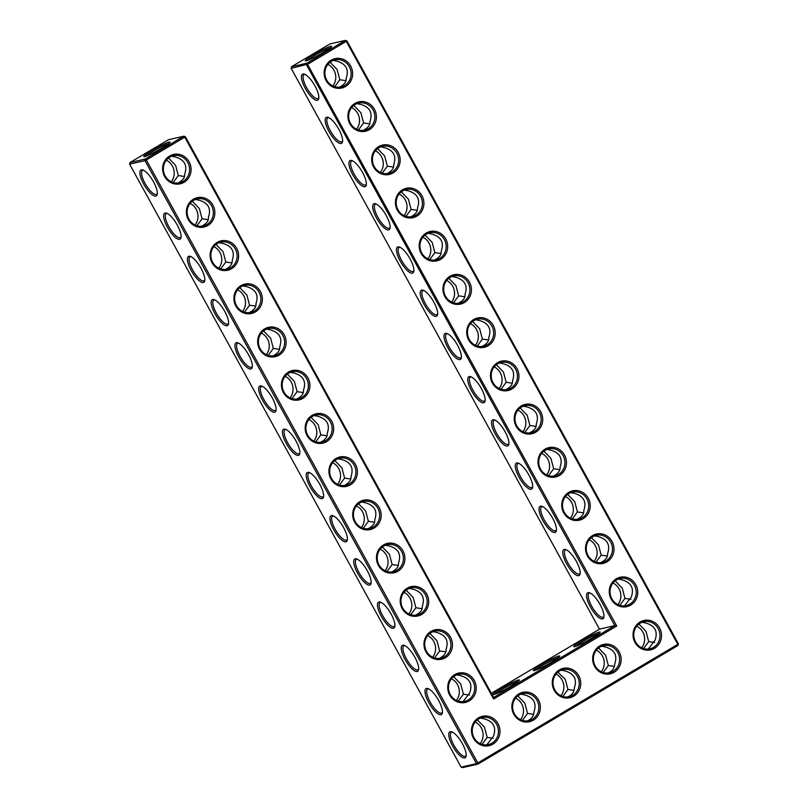 <?xml version="1.0" encoding="UTF-8"?>
<svg xmlns="http://www.w3.org/2000/svg" width="808" height="808" viewBox="0 0 808 808"><rect width="100%" height="100%" fill="white"/><g stroke="black" fill="none" stroke-linecap="round" stroke-linejoin="round"><path stroke-width="1.21" d="M326.109 80.608A15.059 14.201 -102.9 0 1 338.269 58.307A15.059 14.201 -102.9 0 1 350.783 81.063A15.059 14.201 -102.9 0 1 326.109 80.608M326.695 80.113A13.877 13.079 -102.9 0 1 334.906 59.883A13.877 13.079 -102.9 0 1 350.753 70.488A13.877 13.079 -102.9 0 1 341.107 86.931A13.877 13.079 -102.9 0 1 326.695 80.113M333.138 60.438L336.764 61.135C346.056 63.842 349.207 69.569 346.198 78.295C346.531 81.77 344.279 84.739 339.461 87.193M346.885 40.865L345.339 40.4L346.299 41.349L346.885 40.865L678.387 643.855L677.983 645.471L478.003 764.085L477.821 762.954L476.468 763.621L144.965 160.62L146.319 159.964L145.369 159.014L183.81 136.209L184.769 137.158L185.345 136.673L493.658 697.486L614.807 625.624L599.465 629.149L291.153 68.337L307.858 64.155L346.299 41.349L677.801 644.34L477.821 762.954L146.319 159.964L184.769 137.158L493.648 699.011L616.736 625.998L306.899 63.206L345.339 40.4L329.997 43.915L291.547 66.721L306.899 63.206L306.505 64.812L614.807 625.624L616.736 625.998M217.15 242.43A15.059 14.201 -102.9 0 1 236.653 248.288A15.059 14.201 -102.9 0 1 231.593 268.711A15.059 14.201 -102.9 0 1 212.1 262.853A15.059 14.201 -102.9 0 1 217.15 242.43M169.629 155.994A15.059 14.201 -102.9 0 1 189.133 161.852A15.059 14.201 -102.9 0 1 184.072 182.275A15.059 14.201 -102.9 0 1 164.579 176.417A15.059 14.201 -102.9 0 1 169.629 155.994M193.395 199.212A15.059 14.201 -102.9 0 1 212.888 205.07A15.059 14.201 -102.9 0 1 207.838 225.493A15.059 14.201 -102.9 0 1 188.335 219.635A15.059 14.201 -102.9 0 1 193.395 199.212M240.915 285.648A15.059 14.201 -102.9 0 1 260.408 291.506A15.059 14.201 -102.9 0 1 255.358 311.928A15.059 14.201 -102.9 0 1 235.855 306.07A15.059 14.201 -102.9 0 1 240.915 285.648M594.607 666.408A15.059 14.201 -102.9 0 1 599.657 645.986A15.059 14.201 -102.9 0 1 619.16 651.844A15.059 14.201 -102.9 0 1 614.11 672.266A15.059 14.201 -102.9 0 1 594.607 666.408M513.837 714.312A15.059 14.201 -102.9 0 1 518.898 693.89A15.059 14.201 -102.9 0 1 538.391 699.748A15.059 14.201 -102.9 0 1 533.341 720.17A15.059 14.201 -102.9 0 1 513.837 714.312M454.752 674.619A15.059 14.201 -102.9 0 1 474.245 680.477A15.059 14.201 -102.9 0 1 469.196 700.9A15.059 14.201 -102.9 0 1 449.692 695.042A15.059 14.201 -102.9 0 1 454.752 674.619M430.987 631.401A15.059 14.201 -102.9 0 1 450.49 637.26A15.059 14.201 -102.9 0 1 445.44 657.682A15.059 14.201 -102.9 0 1 425.937 651.824A15.059 14.201 -102.9 0 1 430.987 631.401M554.227 690.355A15.059 14.201 -102.9 0 1 559.277 669.933A15.059 14.201 -102.9 0 1 578.78 675.791A15.059 14.201 -102.9 0 1 573.72 696.213A15.059 14.201 -102.9 0 1 554.227 690.355M478.508 717.847A15.059 14.201 -102.9 0 1 498.011 723.695A15.059 14.201 -102.9 0 1 492.961 744.117A15.059 14.201 -102.9 0 1 473.458 738.26A15.059 14.201 -102.9 0 1 478.508 717.847M359.712 501.748A15.059 14.201 -102.9 0 1 379.215 507.606A15.059 14.201 -102.9 0 1 374.154 528.028A15.059 14.201 -102.9 0 1 354.661 522.17A15.059 14.201 -102.9 0 1 359.712 501.748M335.946 458.53A15.059 14.201 -102.9 0 1 355.449 464.388A15.059 14.201 -102.9 0 1 350.399 484.81A15.059 14.201 -102.9 0 1 330.896 478.952A15.059 14.201 -102.9 0 1 335.946 458.53M312.191 415.312A15.059 14.201 -102.9 0 1 331.694 421.17A15.059 14.201 -102.9 0 1 326.634 441.582A15.059 14.201 -102.9 0 1 307.141 435.724A15.059 14.201 -102.9 0 1 312.191 415.312M288.436 372.094A15.059 14.201 -102.9 0 1 307.929 377.942A15.059 14.201 -102.9 0 1 302.879 398.364A15.059 14.201 -102.9 0 1 283.376 392.506A15.059 14.201 -102.9 0 1 288.436 372.094M264.671 328.866A15.059 14.201 -102.9 0 1 284.174 334.724A15.059 14.201 -102.9 0 1 279.114 355.146A15.059 14.201 -102.9 0 1 259.62 349.288A15.059 14.201 -102.9 0 1 264.671 328.866M383.467 544.966A15.059 14.201 -102.9 0 1 402.97 550.824A15.059 14.201 -102.9 0 1 397.92 571.246A15.059 14.201 -102.9 0 1 378.417 565.388A15.059 14.201 -102.9 0 1 383.467 544.966M407.232 588.184A15.059 14.201 -102.9 0 1 426.735 594.042A15.059 14.201 -102.9 0 1 421.675 614.464A15.059 14.201 -102.9 0 1 402.182 608.606A15.059 14.201 -102.9 0 1 407.232 588.184M349.874 123.826A15.059 14.201 -102.9 0 1 362.034 101.525A15.059 14.201 -102.9 0 1 374.538 124.281A15.059 14.201 -102.9 0 1 349.874 123.826M373.629 167.044A15.059 14.201 -102.9 0 1 385.79 144.743A15.059 14.201 -102.9 0 1 398.304 167.498A15.059 14.201 -102.9 0 1 373.629 167.044M397.395 210.262A15.059 14.201 -102.9 0 1 409.555 187.961A15.059 14.201 -102.9 0 1 422.059 210.716A15.059 14.201 -102.9 0 1 397.395 210.262M421.15 253.48A15.059 14.201 -102.9 0 1 433.31 231.179A15.059 14.201 -102.9 0 1 445.824 253.934A15.059 14.201 -102.9 0 1 421.15 253.48M444.915 296.698A15.059 14.201 -102.9 0 1 457.076 274.397A15.059 14.201 -102.9 0 1 469.579 297.152A15.059 14.201 -102.9 0 1 444.915 296.698M611.232 599.233A15.059 14.201 -102.9 0 1 623.392 576.932A15.059 14.201 -102.9 0 1 635.906 599.688A15.059 14.201 -102.9 0 1 611.232 599.233M468.67 339.916A15.059 14.201 -102.9 0 1 480.831 317.615A15.059 14.201 -102.9 0 1 493.345 340.37A15.059 14.201 -102.9 0 1 468.67 339.916M587.466 556.015A15.059 14.201 -102.9 0 1 599.627 533.714A15.059 14.201 -102.9 0 1 612.141 556.47A15.059 14.201 -102.9 0 1 587.466 556.015M634.987 642.451A15.059 14.201 -102.9 0 1 647.147 620.15A15.059 14.201 -102.9 0 1 659.661 642.905A15.059 14.201 -102.9 0 1 634.987 642.451M492.436 383.133A15.059 14.201 -102.9 0 1 504.596 360.833A15.059 14.201 -102.9 0 1 517.1 383.598A15.059 14.201 -102.9 0 1 492.436 383.133M539.956 469.579A15.059 14.201 -102.9 0 1 552.106 447.279A15.059 14.201 -102.9 0 1 564.62 470.034A15.059 14.201 -102.9 0 1 539.956 469.579M516.191 426.361A15.059 14.201 -102.9 0 1 528.351 404.061A15.059 14.201 -102.9 0 1 540.865 426.816A15.059 14.201 -102.9 0 1 516.191 426.361M563.711 512.797A15.059 14.201 -102.9 0 1 575.872 490.496A15.059 14.201 -102.9 0 1 588.386 513.252A15.059 14.201 -102.9 0 1 563.711 512.797M318.857 97.687A13.877 4.434 59.3 0 1 318.18 98.505A13.877 4.434 59.3 0 1 306.596 87.607A13.877 4.434 59.3 0 1 304.03 74.639A13.877 4.434 59.3 0 1 305.06 74.437M307.404 60.459A13.837 1.333 151.2 0 1 314.514 55.631A13.837 1.333 151.2 0 1 330.189 47.935M329.704 62.468L330.401 62.59L330.876 61.61M330.401 62.59L337.118 69.498L339.835 79.75L345.885 80.638M363.216 130.411C368.044 127.957 370.286 124.987 369.963 121.513C372.963 112.787 369.822 107.06 360.53 104.353L356.894 103.656M353.47 105.686L354.156 105.808L354.631 104.828M334.694 86.709L339.835 79.75M493.658 697.486L493.648 699.011M217.332 243.561A13.877 13.079 77.1 0 0 211.827 260.529A13.877 13.079 77.1 0 0 227.088 269.185A13.877 13.079 77.1 0 0 236.734 252.732A13.877 13.079 77.1 0 0 220.887 242.137A13.877 13.079 77.1 0 0 217.332 243.561M169.811 157.116A13.877 13.079 77.1 0 0 164.307 174.084A13.877 13.079 77.1 0 0 179.568 182.749A13.877 13.079 77.1 0 0 189.213 166.297A13.877 13.079 77.1 0 0 173.367 155.702A13.877 13.079 77.1 0 0 169.811 157.116M193.577 200.344A13.877 13.079 77.1 0 0 188.072 217.312A13.877 13.079 77.1 0 0 203.333 225.967A13.877 13.079 77.1 0 0 212.979 209.514A13.877 13.079 77.1 0 0 197.132 198.919A13.877 13.079 77.1 0 0 193.577 200.344M241.097 286.779A13.877 13.079 77.1 0 0 235.593 303.747A13.877 13.079 77.1 0 0 250.844 312.403A13.877 13.079 77.1 0 0 260.499 295.96A13.877 13.079 77.1 0 0 244.642 285.355A13.877 13.079 77.1 0 0 241.097 286.779M599.849 647.107A13.877 13.079 77.1 0 0 594.335 664.075A13.877 13.079 77.1 0 0 609.596 672.731A13.877 13.079 77.1 0 0 619.241 656.288A13.877 13.079 77.1 0 0 603.394 645.693A13.877 13.079 77.1 0 0 599.849 647.107M519.079 695.011A13.877 13.079 77.1 0 0 513.575 711.989A13.877 13.079 77.1 0 0 528.826 720.645A13.877 13.079 77.1 0 0 538.481 704.192A13.877 13.079 77.1 0 0 522.625 693.597A13.877 13.079 77.1 0 0 519.079 695.011M454.934 675.751A13.877 13.079 77.1 0 0 449.43 692.719A13.877 13.079 77.1 0 0 464.691 701.374A13.877 13.079 77.1 0 0 474.336 684.932A13.877 13.079 77.1 0 0 458.49 674.327A13.877 13.079 77.1 0 0 454.934 675.751M431.169 632.533A13.877 13.079 77.1 0 0 425.664 649.501A13.877 13.079 77.1 0 0 440.926 658.156A13.877 13.079 77.1 0 0 450.571 641.714A13.877 13.079 77.1 0 0 434.724 631.109A13.877 13.079 77.1 0 0 431.169 632.533M559.459 671.064A13.877 13.079 77.1 0 0 553.955 688.032A13.877 13.079 77.1 0 0 569.216 696.688A13.877 13.079 77.1 0 0 578.861 680.245A13.877 13.079 77.1 0 0 563.014 669.64A13.877 13.079 77.1 0 0 559.459 671.064M478.69 718.969A13.877 13.079 77.1 0 0 473.185 735.937A13.877 13.079 77.1 0 0 488.446 744.592A13.877 13.079 77.1 0 0 498.092 728.149A13.877 13.079 77.1 0 0 482.245 717.544A13.877 13.079 77.1 0 0 478.69 718.969M359.893 502.869A13.877 13.079 77.1 0 0 354.389 519.837A13.877 13.079 77.1 0 0 369.65 528.493A13.877 13.079 77.1 0 0 379.295 512.05A13.877 13.079 77.1 0 0 363.449 501.455A13.877 13.079 77.1 0 0 359.893 502.869M336.138 459.651A13.877 13.079 77.1 0 0 330.634 476.619A13.877 13.079 77.1 0 0 345.885 485.275A13.877 13.079 77.1 0 0 355.53 468.832A13.877 13.079 77.1 0 0 339.683 458.227A13.877 13.079 77.1 0 0 336.138 459.651M312.373 416.433A13.877 13.079 77.1 0 0 306.868 433.401A13.877 13.079 77.1 0 0 322.129 442.057A13.877 13.079 77.1 0 0 331.775 425.614A13.877 13.079 77.1 0 0 315.928 415.009A13.877 13.079 77.1 0 0 312.373 416.433M288.618 373.215A13.877 13.079 77.1 0 0 283.113 390.183A13.877 13.079 77.1 0 0 298.364 398.839A13.877 13.079 77.1 0 0 308.02 382.396A13.877 13.079 77.1 0 0 292.163 371.791A13.877 13.079 77.1 0 0 288.618 373.215M264.852 329.997A13.877 13.079 77.1 0 0 259.348 346.965A13.877 13.079 77.1 0 0 274.609 355.621A13.877 13.079 77.1 0 0 284.254 339.178A13.877 13.079 77.1 0 0 268.408 328.573A13.877 13.079 77.1 0 0 264.852 329.997M383.659 546.097A13.877 13.079 77.1 0 0 378.144 563.065A13.877 13.079 77.1 0 0 393.405 571.721A13.877 13.079 77.1 0 0 403.051 555.268A13.877 13.079 77.1 0 0 387.204 544.673A13.877 13.079 77.1 0 0 383.659 546.097M407.414 589.315A13.877 13.079 77.1 0 0 401.909 606.283A13.877 13.079 77.1 0 0 417.17 614.938A13.877 13.079 77.1 0 0 426.816 598.486A13.877 13.079 77.1 0 0 410.969 587.891A13.877 13.079 77.1 0 0 407.414 589.315M350.45 123.341A13.877 13.079 -102.9 0 1 358.661 103.111A13.877 13.079 -102.9 0 1 374.508 113.706A13.877 13.079 -102.9 0 1 364.863 130.149A13.877 13.079 -102.9 0 1 350.45 123.341M374.215 166.559A13.877 13.079 -102.9 0 1 382.416 146.329A13.877 13.079 -102.9 0 1 398.273 156.924A13.877 13.079 -102.9 0 1 388.618 173.377A13.877 13.079 -102.9 0 1 374.215 166.559M397.97 209.777A13.877 13.079 -102.9 0 1 406.182 189.547A13.877 13.079 -102.9 0 1 422.029 200.142A13.877 13.079 -102.9 0 1 412.383 216.594A13.877 13.079 -102.9 0 1 397.97 209.777M421.736 252.995A13.877 13.079 -102.9 0 1 429.937 232.765A13.877 13.079 -102.9 0 1 445.794 243.37A13.877 13.079 -102.9 0 1 436.138 259.812A13.877 13.079 -102.9 0 1 421.736 252.995M445.491 296.213A13.877 13.079 -102.9 0 1 453.702 275.983A13.877 13.079 -102.9 0 1 469.549 286.587A13.877 13.079 -102.9 0 1 459.904 303.03A13.877 13.079 -102.9 0 1 445.491 296.213M611.818 598.748A13.877 13.079 -102.9 0 1 620.019 578.518A13.877 13.079 -102.9 0 1 635.866 589.113A13.877 13.079 -102.9 0 1 626.22 605.566A13.877 13.079 -102.9 0 1 611.818 598.748M469.256 339.431A13.877 13.079 -102.9 0 1 477.457 319.2A13.877 13.079 -102.9 0 1 493.304 329.805A13.877 13.079 -102.9 0 1 483.659 346.248A13.877 13.079 -102.9 0 1 469.256 339.431M588.052 555.53A13.877 13.079 -102.9 0 1 596.264 535.3A13.877 13.079 -102.9 0 1 612.111 545.895A13.877 13.079 -102.9 0 1 602.465 562.348A13.877 13.079 -102.9 0 1 588.052 555.53M635.573 641.966A13.877 13.079 -102.9 0 1 643.784 621.736A13.877 13.079 -102.9 0 1 659.631 632.341A13.877 13.079 -102.9 0 1 649.986 648.784A13.877 13.079 -102.9 0 1 635.573 641.966M493.011 382.649A13.877 13.079 -102.9 0 1 501.223 362.418A13.877 13.079 -102.9 0 1 517.069 373.023A13.877 13.079 -102.9 0 1 507.424 389.466A13.877 13.079 -102.9 0 1 493.011 382.649M540.532 469.094A13.877 13.079 -102.9 0 1 548.743 448.864A13.877 13.079 -102.9 0 1 564.59 459.459A13.877 13.079 -102.9 0 1 554.945 475.902A13.877 13.079 -102.9 0 1 540.532 469.094M516.777 425.866A13.877 13.079 -102.9 0 1 524.978 405.636A13.877 13.079 -102.9 0 1 540.825 416.241A13.877 13.079 -102.9 0 1 531.179 432.684A13.877 13.079 -102.9 0 1 516.777 425.866M564.297 512.312A13.877 13.079 -102.9 0 1 572.498 492.082A13.877 13.079 -102.9 0 1 588.345 502.677A13.877 13.079 -102.9 0 1 578.7 519.13A13.877 13.079 -102.9 0 1 564.297 512.312M327.856 64.367A13.877 13.079 -102.9 0 1 332.805 85.971M305.232 88.274A15.059 4.818 59.3 0 1 304.293 74.124A15.059 4.818 59.3 0 1 314.272 84.688A15.059 4.818 59.3 0 1 318.766 98.515A15.059 4.818 59.3 0 1 305.232 88.274M313.555 54.681A15.029 1.454 151.2 0 1 331.623 46.48A15.029 1.454 151.2 0 1 319.15 54.833A15.029 1.454 151.2 0 1 305.414 60.883A15.029 1.454 151.2 0 1 313.555 54.681M351.611 107.595A13.877 13.079 -102.9 0 1 356.56 129.189M354.156 105.808L360.883 112.716L363.59 122.968L369.64 123.856M358.449 129.926L363.59 122.968M342.622 140.915A13.877 4.434 59.3 0 1 341.946 141.723A13.877 4.434 59.3 0 1 330.351 130.825A13.877 4.434 59.3 0 1 327.785 117.857A13.877 4.434 59.3 0 1 328.826 117.655M471.559 390.809A15.059 4.818 59.3 0 1 470.62 376.659A15.059 4.818 59.3 0 1 480.598 387.224A15.059 4.818 59.3 0 1 485.083 401.051A15.059 4.818 59.3 0 1 471.559 390.809M495.314 434.027A15.059 4.818 59.3 0 1 494.375 419.877A15.059 4.818 59.3 0 1 504.354 430.442A15.059 4.818 59.3 0 1 508.848 444.269A15.059 4.818 59.3 0 1 495.314 434.027M519.069 477.245A15.059 4.818 59.3 0 1 518.14 463.095A15.059 4.818 59.3 0 1 528.119 473.66A15.059 4.818 59.3 0 1 532.603 487.487A15.059 4.818 59.3 0 1 519.069 477.245M542.835 520.463A15.059 4.818 59.3 0 1 541.895 506.313A15.059 4.818 59.3 0 1 551.874 516.878A15.059 4.818 59.3 0 1 556.369 530.705A15.059 4.818 59.3 0 1 542.835 520.463M566.59 563.681A15.059 4.818 59.3 0 1 565.661 549.531A15.059 4.818 59.3 0 1 575.639 560.106A15.059 4.818 59.3 0 1 580.124 573.922A15.059 4.818 59.3 0 1 566.59 563.681M590.355 606.899A15.059 4.818 59.3 0 1 589.416 592.749A15.059 4.818 59.3 0 1 599.395 603.324A15.059 4.818 59.3 0 1 603.889 617.14A15.059 4.818 59.3 0 1 590.355 606.899M328.997 131.492A15.059 4.818 59.3 0 1 328.058 117.342A15.059 4.818 59.3 0 1 338.037 127.906A15.059 4.818 59.3 0 1 342.521 141.733A15.059 4.818 59.3 0 1 328.997 131.492M352.753 174.71A15.059 4.818 59.3 0 1 351.813 160.56A15.059 4.818 59.3 0 1 361.792 171.134A15.059 4.818 59.3 0 1 366.287 184.951A15.059 4.818 59.3 0 1 352.753 174.71M376.518 217.928A15.059 4.818 59.3 0 1 375.579 203.778A15.059 4.818 59.3 0 1 385.557 214.352A15.059 4.818 59.3 0 1 390.042 228.169A15.059 4.818 59.3 0 1 376.518 217.928M400.273 261.146A15.059 4.818 59.3 0 1 399.334 246.996A15.059 4.818 59.3 0 1 409.313 257.57A15.059 4.818 59.3 0 1 413.807 271.397A15.059 4.818 59.3 0 1 400.273 261.146M424.038 304.364A15.059 4.818 59.3 0 1 423.099 290.213A15.059 4.818 59.3 0 1 433.078 300.788A15.059 4.818 59.3 0 1 437.562 314.615A15.059 4.818 59.3 0 1 424.038 304.364M447.794 347.581A15.059 4.818 59.3 0 1 446.854 333.441A15.059 4.818 59.3 0 1 456.833 344.006A15.059 4.818 59.3 0 1 461.328 357.833A15.059 4.818 59.3 0 1 447.794 347.581M599.465 629.149L491.345 693.274M582.043 640.481A15.059 1.454 -28.8 0 0 573.872 646.713A15.059 1.454 -28.8 0 0 587.638 640.633A15.059 1.454 -28.8 0 0 600.152 632.26A15.059 1.454 -28.8 0 0 582.043 640.481M541.663 664.439A15.059 1.454 -28.8 0 0 533.492 670.66A15.059 1.454 -28.8 0 0 547.258 664.59A15.059 1.454 -28.8 0 0 559.762 656.217A15.059 1.454 -28.8 0 0 541.663 664.439M501.273 688.396A15.059 1.454 -28.8 0 0 493.102 694.617A15.059 1.454 -28.8 0 0 506.879 688.537A15.059 1.454 -28.8 0 0 519.382 680.164A15.059 1.454 -28.8 0 0 501.273 688.396M461.115 767.135L462.661 767.6L478.003 764.085L476.468 763.621L461.115 767.135L129.613 164.145L144.965 160.62L145.369 159.014L130.017 162.529L168.458 139.733L183.81 136.209L185.345 136.673M152.025 150.49A15.029 1.454 -28.8 0 0 143.874 156.702A15.029 1.454 -28.8 0 0 157.611 150.642A15.029 1.454 -28.8 0 0 170.084 142.289A15.029 1.454 -28.8 0 0 152.025 150.49M452.581 745.925A15.059 4.818 59.3 0 1 451.642 731.785A15.059 4.818 59.3 0 1 461.62 742.35A15.059 4.818 59.3 0 1 466.115 756.177A15.059 4.818 59.3 0 1 452.581 745.925M428.816 702.707A15.059 4.818 59.3 0 1 427.886 688.557A15.059 4.818 59.3 0 1 437.865 699.132A15.059 4.818 59.3 0 1 442.35 712.959A15.059 4.818 59.3 0 1 428.816 702.707M405.06 659.49A15.059 4.818 59.3 0 1 404.121 645.34A15.059 4.818 59.3 0 1 414.1 655.914A15.059 4.818 59.3 0 1 418.594 669.741A15.059 4.818 59.3 0 1 405.06 659.49M381.295 616.272A15.059 4.818 59.3 0 1 380.366 602.122A15.059 4.818 59.3 0 1 390.345 612.696A15.059 4.818 59.3 0 1 394.829 626.513A15.059 4.818 59.3 0 1 381.295 616.272M357.54 573.054A15.059 4.818 59.3 0 1 356.601 558.904A15.059 4.818 59.3 0 1 366.579 569.478A15.059 4.818 59.3 0 1 371.074 583.295A15.059 4.818 59.3 0 1 357.54 573.054M333.785 529.836A15.059 4.818 59.3 0 1 332.846 515.686A15.059 4.818 59.3 0 1 342.824 526.25A15.059 4.818 59.3 0 1 347.309 540.077A15.059 4.818 59.3 0 1 333.785 529.836M310.019 486.618A15.059 4.818 59.3 0 1 309.08 472.468A15.059 4.818 59.3 0 1 319.059 483.033A15.059 4.818 59.3 0 1 323.554 496.859A15.059 4.818 59.3 0 1 310.019 486.618M286.264 443.4A15.059 4.818 59.3 0 1 285.325 429.25A15.059 4.818 59.3 0 1 295.304 439.815A15.059 4.818 59.3 0 1 299.788 453.642A15.059 4.818 59.3 0 1 286.264 443.4M262.499 400.172A15.059 4.818 59.3 0 1 261.56 386.032A15.059 4.818 59.3 0 1 271.538 396.597A15.059 4.818 59.3 0 1 276.033 410.424A15.059 4.818 59.3 0 1 262.499 400.172M238.744 356.954A15.059 4.818 59.3 0 1 237.804 342.804A15.059 4.818 59.3 0 1 247.783 353.379A15.059 4.818 59.3 0 1 252.268 367.206A15.059 4.818 59.3 0 1 238.744 356.954M214.978 313.736A15.059 4.818 59.3 0 1 214.039 299.586A15.059 4.818 59.3 0 1 224.018 310.161A15.059 4.818 59.3 0 1 228.512 323.988A15.059 4.818 59.3 0 1 214.978 313.736M191.223 270.518A15.059 4.818 59.3 0 1 190.284 256.368A15.059 4.818 59.3 0 1 200.263 266.943A15.059 4.818 59.3 0 1 204.747 280.76A15.059 4.818 59.3 0 1 191.223 270.518M167.458 227.3A15.059 4.818 59.3 0 1 166.519 213.15A15.059 4.818 59.3 0 1 176.498 223.725A15.059 4.818 59.3 0 1 180.992 237.542A15.059 4.818 59.3 0 1 167.458 227.3M143.703 184.083A15.059 4.818 59.3 0 1 142.763 169.933A15.059 4.818 59.3 0 1 152.742 180.497A15.059 4.818 59.3 0 1 157.237 194.324A15.059 4.818 59.3 0 1 143.703 184.083M678.387 643.855L677.983 645.471M225.442 269.448C230.28 266.973 232.522 264.004 232.189 260.54C235.189 251.813 232.048 246.097 222.756 243.38L219.119 242.683M177.922 183.002C182.76 180.537 185.002 177.568 184.668 174.104C187.668 165.377 184.527 159.651 175.235 156.944L171.599 156.247M201.687 226.23C206.515 223.755 208.767 220.786 208.424 217.322C211.433 208.595 208.282 202.869 198.99 200.162L195.364 199.465M249.207 312.666C254.035 310.191 256.288 307.222 255.944 303.757C258.944 295.031 255.803 289.315 246.511 286.598L242.885 285.901M601.637 646.228L605.303 646.945C614.545 649.662 617.686 655.359 614.716 664.055C614.535 668.287 612.282 671.266 607.959 672.993M520.867 694.143L524.543 694.85C533.785 697.567 536.916 703.263 533.947 711.959C533.765 716.191 531.513 719.17 527.19 720.898M463.045 701.637L469.781 692.729C472.791 684.002 469.64 678.286 460.348 675.569L456.722 674.872M439.289 658.419C444.117 655.945 446.359 652.975 446.026 649.511C449.026 640.784 445.885 635.068 436.593 632.351L432.957 631.654M561.257 670.185L564.923 670.893C574.165 673.609 577.296 679.316 574.326 688.012C574.155 692.234 571.902 695.223 567.58 696.95M486.8 744.855L493.547 735.957C496.546 727.22 493.405 721.504 484.113 718.787L480.477 718.09M368.004 528.755C372.831 526.291 375.084 523.321 374.75 519.857C377.75 511.131 374.599 505.404 365.307 502.697L361.681 502M344.248 485.537C349.076 483.073 351.318 480.104 350.985 476.639C353.985 467.913 350.844 462.186 341.552 459.479L337.916 458.782M320.483 442.319C325.321 439.855 327.563 436.886 327.23 433.421C330.23 424.685 327.078 418.968 317.786 416.251L314.161 415.565M296.728 399.101C301.556 396.637 303.808 393.668 303.465 390.203C306.464 381.467 303.323 375.75 294.031 373.033L290.405 372.337M272.963 355.884C277.8 353.409 280.043 350.45 279.709 346.975C282.709 338.249 279.568 332.532 270.276 329.816L266.64 329.119M391.769 571.983C396.597 569.509 398.839 566.539 398.506 563.075C401.505 554.349 398.364 548.622 389.072 545.915L385.436 545.218M415.524 615.201C420.352 612.727 422.604 609.757 422.271 606.293C425.271 597.567 422.119 591.85 412.827 589.133L409.201 588.436M380.659 146.874L384.285 147.571C393.577 150.278 396.718 156.005 393.718 164.731C394.051 168.216 391.799 171.175 386.981 173.629M404.414 190.092L408.05 190.789C417.342 193.506 420.483 199.222 417.484 207.949C417.807 211.433 415.565 214.403 410.737 216.857M428.179 233.31L431.805 234.007C441.097 236.724 444.238 242.44 441.239 251.167C441.572 254.651 439.32 257.621 434.502 260.075M451.935 276.528L455.56 277.225C464.853 279.942 468.004 285.658 465.004 294.385C465.327 297.869 463.085 300.839 458.257 303.293M618.251 579.063L621.887 579.76C631.179 582.477 634.32 588.194 631.321 596.92L624.574 605.828M475.69 319.746L479.326 320.443C488.618 323.16 491.759 328.876 488.759 337.613C489.093 341.087 486.84 344.056 482.022 346.511M594.496 535.845L598.122 536.542C607.414 539.249 610.565 544.976 607.555 553.702C607.889 557.187 605.636 560.156 600.819 562.61M642.017 622.281L645.643 622.978C654.935 625.695 658.086 631.412 655.076 640.138L648.339 649.046M499.455 362.964L503.081 363.661C512.373 366.377 515.524 372.094 512.524 380.831C512.848 384.305 510.606 387.274 505.778 389.729M546.976 449.41L550.601 450.106C559.894 452.813 563.045 458.54 560.045 467.266C560.368 470.741 558.116 473.71 553.298 476.164M523.21 406.192L526.846 406.889C536.138 409.595 539.279 415.322 536.28 424.049C536.603 427.523 534.361 430.492 529.543 432.947M570.731 492.627L574.367 493.324C583.659 496.031 586.8 501.758 583.8 510.484C584.123 513.969 581.881 516.928 577.063 519.382M377.225 148.904L377.922 149.026L378.397 148.046M291.153 68.337L291.547 66.721M485.174 400.223A13.877 4.434 59.3 0 1 484.507 401.041A13.877 4.434 59.3 0 1 472.912 390.143A13.877 4.434 59.3 0 1 470.347 377.174A13.877 4.434 59.3 0 1 471.387 376.972M508.939 443.441A13.877 4.434 59.3 0 1 508.262 444.259A13.877 4.434 59.3 0 1 496.668 433.361A13.877 4.434 59.3 0 1 494.102 420.392A13.877 4.434 59.3 0 1 495.142 420.19M532.694 486.669A13.877 4.434 59.3 0 1 532.018 487.476A13.877 4.434 59.3 0 1 520.433 476.579A13.877 4.434 59.3 0 1 517.867 463.61A13.877 4.434 59.3 0 1 518.908 463.408M556.46 529.886A13.877 4.434 59.3 0 1 555.783 530.694A13.877 4.434 59.3 0 1 544.188 519.797A13.877 4.434 59.3 0 1 541.623 506.828A13.877 4.434 59.3 0 1 542.663 506.626M580.215 573.104A13.877 4.434 59.3 0 1 579.538 573.912A13.877 4.434 59.3 0 1 567.953 563.014A13.877 4.434 59.3 0 1 565.388 550.046A13.877 4.434 59.3 0 1 566.428 549.844M603.98 616.322A13.877 4.434 59.3 0 1 603.303 617.13A13.877 4.434 59.3 0 1 591.709 606.232A13.877 4.434 59.3 0 1 589.143 593.264A13.877 4.434 59.3 0 1 590.183 593.062M366.377 184.133A13.877 4.434 59.3 0 1 365.701 184.941A13.877 4.434 59.3 0 1 354.106 174.043A13.877 4.434 59.3 0 1 351.551 161.075A13.877 4.434 59.3 0 1 352.581 160.873M390.143 227.351A13.877 4.434 59.3 0 1 389.466 228.159A13.877 4.434 59.3 0 1 377.871 217.261A13.877 4.434 59.3 0 1 375.306 204.293A13.877 4.434 59.3 0 1 376.346 204.091M413.898 270.569A13.877 4.434 59.3 0 1 413.221 271.377A13.877 4.434 59.3 0 1 401.626 260.479A13.877 4.434 59.3 0 1 399.071 247.511A13.877 4.434 59.3 0 1 400.101 247.309M437.653 313.787A13.877 4.434 59.3 0 1 436.987 314.605A13.877 4.434 59.3 0 1 425.392 303.707A13.877 4.434 59.3 0 1 422.826 290.739A13.877 4.434 59.3 0 1 423.867 290.526M461.419 357.005A13.877 4.434 59.3 0 1 460.742 357.823A13.877 4.434 59.3 0 1 449.147 346.925A13.877 4.434 59.3 0 1 446.592 333.957A13.877 4.434 59.3 0 1 447.622 333.755M598.718 633.714A13.877 1.343 -28.8 0 0 583.002 641.431A13.877 1.343 -28.8 0 0 575.862 646.279M558.338 657.672A13.877 1.343 -28.8 0 0 542.612 665.388A13.877 1.343 -28.8 0 0 535.482 670.236M517.958 681.619A13.877 1.343 -28.8 0 0 502.233 689.335A13.877 1.343 -28.8 0 0 495.102 694.183M130.017 162.529L129.613 164.145M168.65 143.743A13.837 1.333 -28.8 0 0 152.985 151.439A13.837 1.333 -28.8 0 0 145.874 156.267M466.206 755.349A13.877 4.434 59.3 0 1 465.529 756.167A13.877 4.434 59.3 0 1 453.934 745.269A13.877 4.434 59.3 0 1 451.369 732.3A13.877 4.434 59.3 0 1 452.409 732.099M442.441 712.131A13.877 4.434 59.3 0 1 441.764 712.949A13.877 4.434 59.3 0 1 430.179 702.051A13.877 4.434 59.3 0 1 427.614 689.083A13.877 4.434 59.3 0 1 428.654 688.881M418.685 668.913A13.877 4.434 59.3 0 1 418.009 669.721A13.877 4.434 59.3 0 1 406.414 658.823A13.877 4.434 59.3 0 1 403.849 645.855A13.877 4.434 59.3 0 1 404.889 645.653M394.92 625.695A13.877 4.434 59.3 0 1 394.243 626.503A13.877 4.434 59.3 0 1 382.659 615.605A13.877 4.434 59.3 0 1 380.093 602.637A13.877 4.434 59.3 0 1 381.134 602.435M371.165 582.477A13.877 4.434 59.3 0 1 370.488 583.285A13.877 4.434 59.3 0 1 358.893 572.387A13.877 4.434 59.3 0 1 356.328 559.419A13.877 4.434 59.3 0 1 357.368 559.217M347.4 539.259A13.877 4.434 59.3 0 1 346.733 540.067A13.877 4.434 59.3 0 1 335.138 529.169A13.877 4.434 59.3 0 1 332.573 516.201A13.877 4.434 59.3 0 1 333.613 515.999M323.644 496.031A13.877 4.434 59.3 0 1 322.968 496.849A13.877 4.434 59.3 0 1 311.373 485.951A13.877 4.434 59.3 0 1 308.818 472.983A13.877 4.434 59.3 0 1 309.848 472.781M299.879 452.813A13.877 4.434 59.3 0 1 299.212 453.631A13.877 4.434 59.3 0 1 287.618 442.734A13.877 4.434 59.3 0 1 285.052 429.765A13.877 4.434 59.3 0 1 286.093 429.563M276.124 409.595A13.877 4.434 59.3 0 1 275.447 410.413A13.877 4.434 59.3 0 1 263.852 399.516A13.877 4.434 59.3 0 1 261.297 386.547A13.877 4.434 59.3 0 1 262.327 386.345M252.369 366.377A13.877 4.434 59.3 0 1 251.692 367.196A13.877 4.434 59.3 0 1 240.097 356.298A13.877 4.434 59.3 0 1 237.532 343.329A13.877 4.434 59.3 0 1 238.572 343.127M228.603 323.16A13.877 4.434 59.3 0 1 227.927 323.968A13.877 4.434 59.3 0 1 216.332 313.07A13.877 4.434 59.3 0 1 213.777 300.111A13.877 4.434 59.3 0 1 214.807 299.899M204.848 279.942A13.877 4.434 59.3 0 1 204.172 280.75A13.877 4.434 59.3 0 1 192.577 269.852A13.877 4.434 59.3 0 1 190.011 256.883A13.877 4.434 59.3 0 1 191.052 256.681M181.083 236.724A13.877 4.434 59.3 0 1 180.406 237.532A13.877 4.434 59.3 0 1 168.822 226.634A13.877 4.434 59.3 0 1 166.256 213.666A13.877 4.434 59.3 0 1 167.286 213.463M157.328 193.506A13.877 4.434 59.3 0 1 156.651 194.314A13.877 4.434 59.3 0 1 145.056 183.416A13.877 4.434 59.3 0 1 142.491 170.448A13.877 4.434 59.3 0 1 143.531 170.246M208.111 219.665L202.061 218.786L196.92 225.735M216.857 243.854L215.696 244.723M231.866 262.883L225.816 262.004L220.675 268.953M240.622 287.072L240.148 288.062L239.451 287.941M216.382 244.834L223.109 251.743L225.816 262.004M169.337 157.419L168.862 158.398L168.175 158.277M184.345 176.447L178.305 175.558L173.154 182.517M193.102 200.637L192.627 201.616L191.93 201.495M168.862 158.398L175.588 165.307L178.305 175.558M192.627 201.616L199.344 208.525L202.061 218.786M255.631 306.101L249.581 305.222L244.44 312.171M264.378 330.29L263.903 331.28L263.216 331.159M240.148 288.062L246.864 294.971L249.581 305.222M598.193 648.279L598.92 648.4L599.415 647.38M557.813 672.226L565.236 679.255L567.943 689.466L562.792 696.456M558.54 672.357L559.025 671.327M574.013 690.365L567.943 689.466M614.403 666.418L608.333 665.519L603.182 672.498M598.92 648.4L605.616 655.298L608.333 665.519M517.433 696.183L518.16 696.314L518.645 695.284M478.215 719.261L477.74 720.251L484.467 727.16L487.184 737.411L482.033 744.36M493.223 738.29L487.184 737.411M533.634 714.322L527.563 713.424L522.412 720.413M518.16 696.314L524.846 703.202L527.563 713.424M454.46 676.043L453.985 677.033L453.288 676.912M445.713 651.854L439.663 650.975L434.512 657.924M469.468 695.072L463.418 694.193L458.277 701.142M477.74 720.251L477.053 720.13M453.985 677.033L460.701 683.942L463.418 694.193M421.948 608.636L415.898 607.757L410.757 614.706M430.694 632.826L430.23 633.815L429.533 633.694M430.23 633.815L436.946 640.724L439.663 650.975M350.672 478.982L344.622 478.094L339.471 485.053M359.419 503.172L358.944 504.152L358.257 504.03M374.427 522.2L368.377 521.312L363.236 528.27M383.174 546.39L382.709 547.37L382.012 547.248M358.944 504.152L365.671 511.06L368.377 521.312M326.907 435.754L320.857 434.876L315.716 441.825M335.653 459.954L335.189 460.934L334.492 460.812M335.189 460.934L341.905 467.842L344.622 478.094M303.151 392.536L297.102 391.658L291.951 398.607M311.898 416.736L311.423 417.716L310.737 417.595M311.423 417.716L318.15 424.624L320.857 434.876M279.386 349.319L273.336 348.44L268.195 355.389M288.143 373.508L287.668 374.498L286.971 374.377M287.668 374.498L294.385 381.406L297.102 391.658M263.903 331.28L270.63 338.188L273.336 348.44M398.192 565.418L392.143 564.54L386.992 571.488M406.939 589.608L406.464 590.587L405.778 590.466M382.709 547.37L389.426 554.278L392.143 564.54M406.464 590.587L413.181 597.496L415.898 607.757M377.922 149.026L384.638 155.934L387.355 166.196L393.405 167.074M400.99 192.122L401.677 192.243L402.152 191.264M382.214 173.144L387.355 166.196M401.677 192.243L408.404 199.152L411.11 209.413L417.16 210.292M424.745 235.35L425.442 235.471L425.917 234.482M405.969 216.362L411.11 209.413M425.442 235.471L432.159 242.38L434.876 252.631L440.926 253.51M448.511 278.568L449.197 278.689L449.672 277.7M429.725 259.58L434.876 252.631M449.197 278.689L455.924 285.598L458.631 295.849L464.681 296.728M472.266 321.786L472.963 321.907L473.427 320.917M453.49 302.798L458.631 295.849M596.052 562.115L601.192 555.167L607.242 556.045M614.827 581.104L615.514 581.225L615.989 580.235M615.514 581.225L622.241 588.133L624.958 598.385L630.998 599.263M638.583 624.321L639.28 624.443L639.754 623.453M619.807 605.333L624.958 598.385M472.963 321.907L479.679 328.816L482.396 339.067L488.446 339.946M496.031 365.004L496.718 365.125L497.193 364.145M477.245 346.016L482.396 339.067M591.062 537.875L591.759 537.997L592.234 537.017M572.286 518.898L577.437 511.949L583.487 512.827M591.759 537.997L598.476 544.905L601.192 555.167M639.28 624.443L645.996 631.351L648.713 641.602L654.763 642.481M643.572 648.551L648.713 641.602M496.718 365.125L503.445 372.034L506.151 382.285L512.201 383.164M519.786 408.222L520.483 408.343L520.948 407.363M501.011 389.234L506.151 382.285M543.552 451.44L544.239 451.561L544.713 450.581M524.766 432.462L529.917 425.503L535.967 426.392M544.239 451.561L550.955 458.469L553.672 468.721L559.722 469.61M567.307 494.658L568.004 494.779L568.468 493.799M548.531 475.68L553.672 468.721M520.483 408.343L527.2 415.251L529.917 425.503M568.004 494.779L574.72 501.687L577.437 511.949M375.366 150.813A13.877 13.079 -102.9 0 1 380.326 172.407M195.031 224.998A13.877 13.079 77.1 0 0 190.082 203.404M218.786 268.216A13.877 13.079 77.1 0 0 213.837 246.622M242.552 311.434A13.877 13.079 77.1 0 0 237.592 289.84M171.266 181.78A13.877 13.079 77.1 0 0 166.317 160.186M266.307 354.651A13.877 13.079 77.1 0 0 261.358 333.058M601.303 671.771A13.877 13.079 77.1 0 0 596.344 650.177M560.914 695.718A13.877 13.079 77.1 0 0 555.965 674.125M636.734 626.22A13.877 13.079 -102.9 0 1 641.683 647.814M520.534 719.675A13.877 13.079 77.1 0 0 515.585 698.082M480.144 743.633A13.877 13.079 77.1 0 0 475.195 722.029M456.389 700.405A13.877 13.079 77.1 0 0 451.44 678.811M432.634 657.187A13.877 13.079 77.1 0 0 427.674 635.593M408.868 613.969A13.877 13.079 77.1 0 0 403.919 592.375M337.593 484.315A13.877 13.079 77.1 0 0 332.633 462.721M361.348 527.533A13.877 13.079 77.1 0 0 356.399 505.939M385.113 570.751A13.877 13.079 77.1 0 0 380.154 549.157M313.827 441.097A13.877 13.079 77.1 0 0 308.878 419.493M290.072 397.879A13.877 13.079 77.1 0 0 285.113 376.276M399.132 194.031A13.877 13.079 -102.9 0 1 404.081 215.625M422.887 237.249A13.877 13.079 -102.9 0 1 427.846 258.843M446.652 280.467A13.877 13.079 -102.9 0 1 451.601 302.061M470.408 323.685A13.877 13.079 -102.9 0 1 475.367 345.279M612.969 583.002A13.877 13.079 -102.9 0 1 617.918 604.596M589.214 539.784A13.877 13.079 -102.9 0 1 594.163 561.378M494.173 366.903A13.877 13.079 -102.9 0 1 499.122 388.507M565.449 496.566A13.877 13.079 -102.9 0 1 570.408 518.16M517.928 410.121A13.877 13.079 -102.9 0 1 522.887 431.724M541.693 453.349A13.877 13.079 -102.9 0 1 546.642 474.942"/></g></svg>
